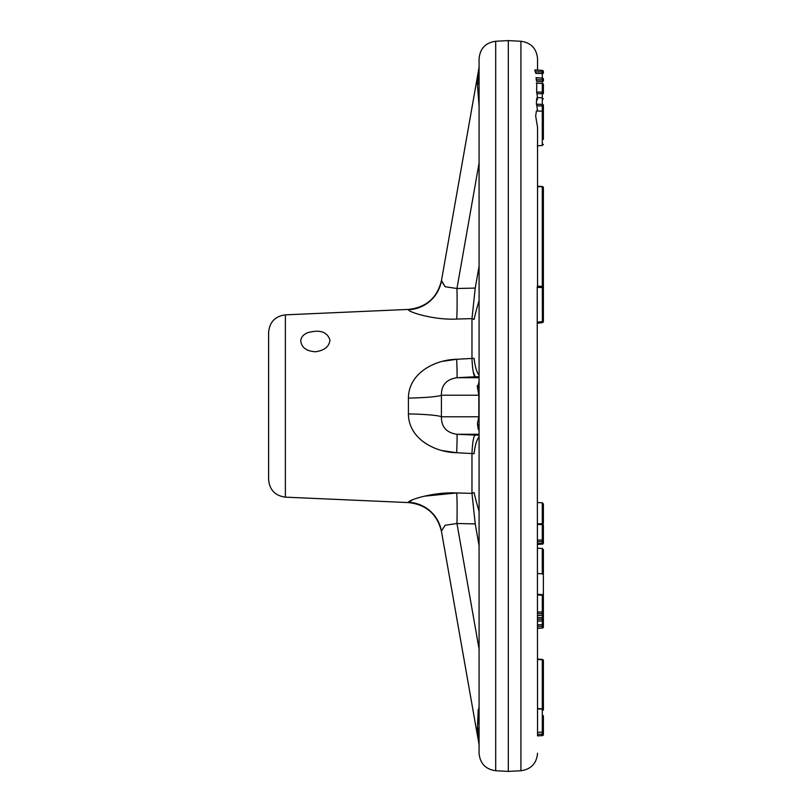 <?xml version="1.0" encoding="UTF-8"?>
<svg xmlns="http://www.w3.org/2000/svg" width="812" height="812" viewBox="0 0 812 812"><rect width="100%" height="100%" fill="white"/><g stroke="black" fill="none" stroke-linecap="round" stroke-linejoin="round"><path stroke-width="1.22" d="M307.393 332.788C303.13 334.696 300.917 337.467 300.775 341.081C301.648 347.597 306.51 351.16 315.381 351.758C324.272 350.591 329.134 346.724 329.976 340.167C327.266 331.722 319.735 329.266 307.393 332.788M479.08 436.805A35.078 10.434 -93.1 0 0 474.096 453.675L456.689 452.731C434.308 452.304 408.517 438.48 408.416 413.907L408.416 398.093C408.609 373.408 434.288 359.736 456.689 359.269L474.096 358.325A35.078 10.434 93.1 0 0 479.08 375.195M479.08 266.245L475.233 288.087L471.965 318.639L474.096 319.4L471.965 318.791L471.965 358.336M471.965 318.639L456.689 319.045C434.288 320.283 408.609 312.112 408.416 309.748C408.517 312.082 434.308 320.293 456.689 319.045A35.078 1.797 88.7 0 0 456.953 288.504L445.118 286.727L441.484 280.465C437.232 297.801 426.239 307.454 408.497 309.413L285.377 314.853C275.136 316.244 269.543 322.09 268.61 332.382L268.61 359.229M408.416 309.748L408.416 309.748A35.078 34.957 -170 0 0 441.413 280.911L445.118 286.727L456.953 288.504L479.08 162.989M442.367 361.37L456.689 359.269A35.078 0.792 87.1 0 1 456.953 377.712L479.08 377.712M479.08 435.232L456.953 434.288A35.078 0.792 92.9 0 1 456.689 452.731L442.367 450.63M424.28 496.193L456.689 492.955C434.288 491.717 408.609 499.887 408.416 502.252L412.841 499.664M408.416 502.252A35.078 34.957 -10 0 1 441.413 531.089L445.118 525.273L456.953 523.496A35.078 1.797 91.3 0 0 456.689 492.955L471.965 493.361L474.096 492.6L471.965 493.209L471.965 453.664M441.413 531.089L478.816 743.213L441.484 531.535C437.232 514.199 426.239 504.546 408.497 502.587L285.377 497.147L285.377 314.853M478.268 709.323L477.436 727.39L479.08 705.872M479.08 746.258A17.539 17.539 0 0 0 478.816 743.213L477.436 727.39A17.539 6.638 0 0 1 479.08 730.191M479.08 545.755L475.233 523.913L471.965 493.361M537.544 735.479L537.219 287.306L537.392 286.169L542.314 286.474L542.375 322.618A1.167 1.167 0 0 0 543.39 321.461L537.544 322.12M537.544 286.108L537.544 127.332L535.666 115.994L536.427 110.939L542.284 111.224L542.284 105.936L536.833 105.824L536.458 104.24C536.397 98.699 536.762 97.196 537.544 99.714M537.544 110.99L536.833 105.824M537.544 97.41L536.661 92.03L536.752 83.595M536.407 82.956L542.284 83.484A1.167 1.035 0 0 1 543.39 84.519A1.167 1.167 0 0 0 542.284 83.352L542.284 81.464L536.62 81.352L536.194 77.881M542.284 78.236L542.284 73.547L535.859 73.415L534.824 70.045L535.423 70.563M537.544 70.086L537.544 58.779C536.63 48.547 531.089 42.711 520.918 41.26L520.918 770.74C531.089 769.289 536.63 763.453 537.544 753.221M520.918 41.26L508.312 40.6L508.312 771.4L495.706 770.74L495.706 41.26C485.535 42.711 479.993 48.547 479.08 58.779L479.08 381.508A17.539 16.23 0 0 1 477.436 388.369L479.08 381.386M479.08 58.779L479.08 753.221C479.993 763.453 485.535 769.289 495.706 770.74M479.08 430.614L477.436 423.631A17.539 16.23 0 0 1 479.08 430.492L479.08 416.779L441.413 416.779A35.078 2.893 -179.2 0 0 408.416 413.907M408.416 398.093A35.078 2.893 -0.8 0 0 441.413 395.221L479.08 395.221L479.039 382.645M479.08 429.467L479.08 416.779M479.08 65.742A17.539 17.539 0 0 1 478.816 68.787L477.436 84.61L479.08 106.128L477.436 84.61A17.539 6.638 0 0 0 479.08 81.809L479.08 65.742A17.539 17.539 0 0 1 478.816 68.787L441.413 280.911M479.08 511.509A35.078 1.817 72.7 0 1 474.096 492.6M478.258 429.386L477.436 423.631L478.816 416.779L478.816 395.221L477.233 385.761M479.08 434.288L456.953 434.288C446.468 432.725 441.281 426.889 441.413 416.779L441.413 395.221C441.281 385.121 446.458 379.285 456.953 377.712L475.233 376.768L473.284 372.079M479.08 376.768L475.233 376.768C473.66 376.291 472.574 370.231 471.965 358.599M475.233 435.232C473.66 435.699 472.574 441.748 471.965 453.4M479.08 300.491A35.078 1.817 -72.7 0 0 474.096 319.4M285.377 497.147C275.136 495.756 269.543 489.91 268.61 479.618L268.61 332.382M543.39 144.353L542.284 145.5L542.284 111.224L543.39 112.391L543.39 131.991M536.458 104.24L542.284 104.352L542.284 93.725L537.006 93.613M539.097 523.862L542.284 523.649L542.284 502.79L537.544 502.557M537.463 573.556L542.284 573.8L542.284 548.465L537.534 548.232M543.39 122.49L543.39 112.391M543.39 105.387A1.167 1.035 180 0 0 542.284 104.352L542.284 105.936A1.167 0.548 0 0 0 543.39 105.387L543.39 139.39M535.991 77.647L542.284 78.155A1.167 1.035 -0 0 1 543.39 79.19L543.39 80.916A1.167 1.035 180 0 0 542.284 79.88L536.133 79.759M542.304 70.542L542.284 70.542A1.167 1.035 -0 0 1 543.39 71.578L543.39 72.999A1.167 1.035 180 0 0 542.284 71.974L542.284 70.542L534.824 70.045M542.284 594.76L542.284 595.237A1.167 0.548 -0 0 1 543.39 595.785L543.39 614.166A1.167 1.035 180 0 1 542.284 615.202L537.564 615.648M543.39 607.843L543.39 619.769A1.167 1.035 180 0 1 542.284 620.804L537.564 621.251M543.39 614.065L543.39 626.925L543.39 614.065M542.284 628.092A1.167 1.167 0 0 0 543.39 626.925A1.167 1.035 180 0 1 542.284 627.95L537.544 628.407M543.39 585.391L543.39 579.068M543.39 575.952L543.35 595.49M542.284 544.182A1.167 1.167 0 0 0 543.39 543.015A1.167 1.035 180 0 1 542.284 544.04L537.544 544.497M542.284 524.217L542.284 524.694A1.167 0.548 0 0 1 543.39 525.242L543.39 542.233A1.167 1.035 180 0 1 542.284 543.258L537.544 543.715M542.284 502.78L543.39 503.958L543.39 522.786A1.167 0.863 180 0 1 542.284 523.649L541.381 524.014M543.39 520.441L543.39 518.472M543.39 510.017L543.39 507.388M543.39 530.063L543.39 526.775M543.39 574.439L543.39 549.633L542.284 548.465M543.39 571.343L543.39 553.479M543.39 93.634L543.39 87.655M543.39 84.519L543.39 93.177A1.167 1.035 180 0 0 542.284 92.142L542.284 83.484L536.367 83.088M543.39 124.043L543.39 133.401M542.284 186.831L537.544 186.628L537.544 129.758M542.284 286.463L542.284 186.973A1.167 0.751 -0 0 1 543.39 187.724L543.39 288.26M537.219 287.306L543.39 287.631L543.39 321.461M542.284 659.851L537.544 659.354M543.39 715.626L543.39 734.444A1.167 1.167 180 0 1 542.284 735.611L542.294 735.611M543.39 667.86L543.39 660.603A1.167 1.167 0 0 0 542.284 659.435M537.544 708.805L542.284 709.241A1.167 0.863 0 0 1 543.39 710.104L543.39 660.603A1.167 0.893 -0 0 0 542.284 659.709L542.284 708.927M475.233 523.913L456.953 523.496L479.08 649.011M475.233 288.087L456.953 288.504M543.39 93.177A1.167 0.548 0 0 1 542.284 93.725L542.284 92.142L536.661 92.03M543.39 80.916A1.167 0.548 0 0 1 542.284 81.464L542.284 78.155L535.95 77.79M543.39 72.999A1.167 0.548 0 0 1 542.284 73.547L542.284 71.974L535.159 71.821M537.544 543.583L542.284 543.258L542.284 541.604A1.167 1.035 -0 0 0 543.39 540.569A1.167 0.548 180 0 0 542.284 540.021L537.544 540.122M537.544 541.706L542.284 541.604L542.284 524.694L537.544 524.379M537.544 544.365L542.284 544.04L542.284 543.401A1.167 1.167 0 0 0 543.39 542.233M537.544 621.119L542.284 620.804L542.284 619.15L537.544 619.251M537.544 617.668L542.284 617.577L542.284 619.15A1.167 1.035 0 0 0 543.39 618.125A1.167 0.548 180 0 0 542.284 617.577L542.284 615.334A1.167 1.167 0 0 0 543.39 614.166M537.544 615.516L542.284 615.202L542.284 613.537A1.167 1.035 0 0 0 543.39 612.512A1.167 0.548 180 0 0 542.284 611.964L537.544 612.055M537.544 613.639L542.284 613.537L542.284 595.237L537.544 594.922M537.544 626.397L542.284 626.296A1.167 1.035 0 0 0 543.39 625.26A1.167 0.548 180 0 0 542.284 624.712L542.284 627.95L537.544 628.275M543.39 619.769A1.167 1.167 0 0 1 542.284 620.936L542.284 624.712L537.544 624.814M542.284 594.617A1.167 1.167 0 0 1 543.39 595.785A1.167 1.035 0 0 0 542.304 594.76M542.284 524.075A1.167 1.167 0 0 1 543.39 525.242A1.167 1.035 0 0 0 542.304 524.217M537.341 286.088L542.314 286.474A1.167 1.167 0 0 1 543.39 287.631A1.167 1.096 0 0 0 542.325 286.545M537.544 708.5L542.325 708.937L542.284 735.611A1.167 1.167 0 0 0 543.39 734.444M537.544 732.333L542.284 732.109A1.167 0.863 180 0 1 543.39 732.972A1.167 1.167 0 0 1 542.284 734.139L537.544 734.363M537.544 735.875L542.284 735.611L537.544 735.885M520.918 770.74L508.312 771.4M495.706 41.26L508.312 40.6M479.08 430.492L479.039 429.355M542.284 145.521L537.311 145.774M536.965 97.572L542.284 97.836L543.39 99.003M543.39 79.19A1.167 1.167 0 0 0 542.284 78.023M534.864 69.913L542.304 70.411M543.39 71.578A1.167 1.167 0 0 0 542.284 70.411M537.544 594.303L542.304 594.617M542.274 573.8L543.39 574.967M537.544 523.76L542.304 524.075M542.284 523.963A1.167 1.167 0 0 0 543.39 522.786M537.544 323.237L542.375 322.618M543.39 187.724A1.167 1.167 0 0 0 542.284 186.557M537.564 186.202L542.304 186.557M543.39 710.104A1.167 1.167 0 0 0 542.325 708.937M537.564 659.09L542.304 659.435"/></g></svg>
